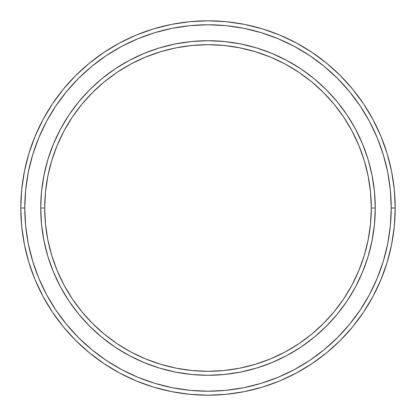 <?xml version="1.0" encoding="UTF-8"?>
<svg xmlns="http://www.w3.org/2000/svg" width="416" height="416" viewBox="0 0 416 416"><rect width="100%" height="100%" fill="white"/><g stroke="black" fill="none" stroke-linecap="round" stroke-linejoin="round"><path stroke-width="0.62" d="M40.716 208L44.699 208A163.301 163.301 0 0 1 208 44.699A163.301 163.301 0 0 1 371.301 208L375.284 208A167.284 167.284 0 0 0 208 40.716A167.284 167.284 0 0 0 40.716 208A167.284 167.284 0 0 1 208 40.716A167.284 167.284 0 0 1 375.284 208A167.284 167.284 0 0 1 208 375.284A167.284 167.284 0 0 1 40.716 208L41.522 191.604L43.93 175.365L47.918 159.437L53.451 143.983L60.466 129.142L68.905 115.06L78.686 101.873L89.71 89.71L101.873 78.686L115.06 68.905L129.142 60.466L143.983 53.451L159.437 47.918L175.365 43.93L191.604 41.522L208 40.716L224.396 41.522L240.635 43.93L256.563 47.918L272.017 53.451L286.858 60.466L300.94 68.905L314.127 78.686L326.29 89.71L337.314 101.873L347.095 115.06L355.534 129.142L362.549 143.983L368.082 159.437L372.07 175.365L374.478 191.604L375.284 208L374.478 224.396L372.07 240.635L368.082 256.563L362.549 272.017L355.534 286.858L347.095 300.94L337.314 314.127L326.29 326.29L314.127 337.314L300.94 347.095L286.858 355.534L272.017 362.549L256.563 368.082L240.635 372.07L224.396 374.478L208 375.284L191.604 374.478L175.365 372.07L159.437 368.082L143.983 362.549L129.142 355.534L115.06 347.095L101.873 337.314L89.71 326.29L78.686 314.127L68.905 300.94L60.466 286.858L53.451 272.017L47.918 256.563L43.93 240.635L41.522 224.396L40.716 208A167.284 167.284 0 0 0 208 375.284A167.284 167.284 0 0 0 375.284 208L371.301 208L370.516 191.994L368.165 176.14L364.27 160.597L358.873 145.506L352.019 131.019L343.782 117.276L334.235 104.4L323.471 92.529L311.6 81.765L298.724 72.218L284.981 63.981L270.494 57.127L255.403 51.73L239.86 47.835L224.006 45.484L208 44.699L191.994 45.484L176.14 47.835L160.597 51.73L145.506 57.127L131.019 63.981L117.276 72.218L104.4 81.765L92.529 92.529L81.765 104.4L72.218 117.276L63.981 131.019L57.127 145.506L51.73 160.597L47.835 176.14L45.484 191.994L44.699 208L45.484 224.006L47.835 239.86L51.73 255.403L57.127 270.494L63.981 284.981L72.218 298.724L81.765 311.6L92.529 323.471L104.4 334.235L117.276 343.782L131.019 352.019L145.506 358.873L160.597 364.27L176.14 368.165L191.994 370.516L208 371.301L224.006 370.516L239.86 368.165L255.403 364.27L270.494 358.873L284.981 352.019L298.724 343.782L311.6 334.235L323.471 323.471L334.235 311.6L343.782 298.724L352.019 284.981L358.873 270.494L364.27 255.403L368.165 239.86L370.516 224.006L371.301 208A163.301 163.301 0 0 1 208 371.301A163.301 163.301 0 0 1 44.699 208L40.716 208M20.8 208L24.783 208A183.217 183.217 0 0 1 208 24.783A183.217 183.217 0 0 1 391.217 208L395.2 208A187.2 187.2 0 0 0 208 20.8A187.2 187.2 0 0 0 20.8 208A187.2 187.2 0 0 1 208 20.8A187.2 187.2 0 0 1 395.2 208A187.2 187.2 0 0 1 208 395.2A187.2 187.2 0 0 1 20.8 208L21.7 189.649L24.398 171.48L28.86 153.66L35.048 136.36L42.905 119.756L52.348 103.995L63.294 89.242L75.629 75.629L89.242 63.294L103.995 52.348L119.756 42.905L136.36 35.048L153.66 28.86L171.48 24.398L189.649 21.7L208 20.8L226.351 21.7L244.52 24.398L262.34 28.86L279.64 35.048L296.244 42.905L312.005 52.348L326.758 63.294L340.371 75.629L352.706 89.242L363.652 103.995L373.095 119.756L380.952 136.36L387.14 153.66L391.602 171.48L394.3 189.649L395.2 208L394.3 226.351L391.602 244.52L387.14 262.34L380.952 279.64L373.095 296.244L363.652 312.005L352.706 326.758L340.371 340.371L326.758 352.706L312.005 363.652L296.244 373.095L279.64 380.952L262.34 387.14L244.52 391.602L226.351 394.3L208 395.2L189.649 394.3L171.48 391.602L153.66 387.14L136.36 380.952L119.756 373.095L103.995 363.652L89.242 352.706L75.629 340.371L63.294 326.758L52.348 312.005L42.905 296.244L35.048 279.64L28.86 262.34L24.398 244.52L21.7 226.351L20.8 208A187.2 187.2 0 0 0 208 395.2A187.2 187.2 0 0 0 395.2 208L391.217 208L390.333 190.039L387.696 172.255L383.328 154.814L377.27 137.888L369.585 121.633L360.339 106.21L349.627 91.77L337.553 78.447L324.23 66.373L309.79 55.661L294.367 46.415L278.112 38.73L261.186 32.672L243.745 28.304L225.961 25.667L208 24.783L190.039 25.667L172.255 28.304L154.814 32.672L137.888 38.73L121.633 46.415L106.21 55.661L91.77 66.373L78.447 78.447L66.373 91.77L55.661 106.21L46.415 121.633L38.73 137.888L32.672 154.814L28.304 172.255L25.667 190.039L24.783 208L25.667 225.961L28.304 243.745L32.672 261.186L38.73 278.112L46.415 294.367L55.661 309.79L66.373 324.23L78.447 337.553L91.77 349.627L106.21 360.339L121.633 369.585L137.888 377.27L154.814 383.328L172.255 387.696L190.039 390.333L208 391.217L225.961 390.333L243.745 387.696L261.186 383.328L278.112 377.27L294.367 369.585L309.79 360.339L324.23 349.627L337.553 337.553L349.627 324.23L360.339 309.79L369.585 294.367L377.27 278.112L383.328 261.186L387.696 243.745L390.333 225.961L391.217 208A183.217 183.217 0 0 1 208 391.217A183.217 183.217 0 0 1 24.783 208L20.8 208"/></g></svg>
